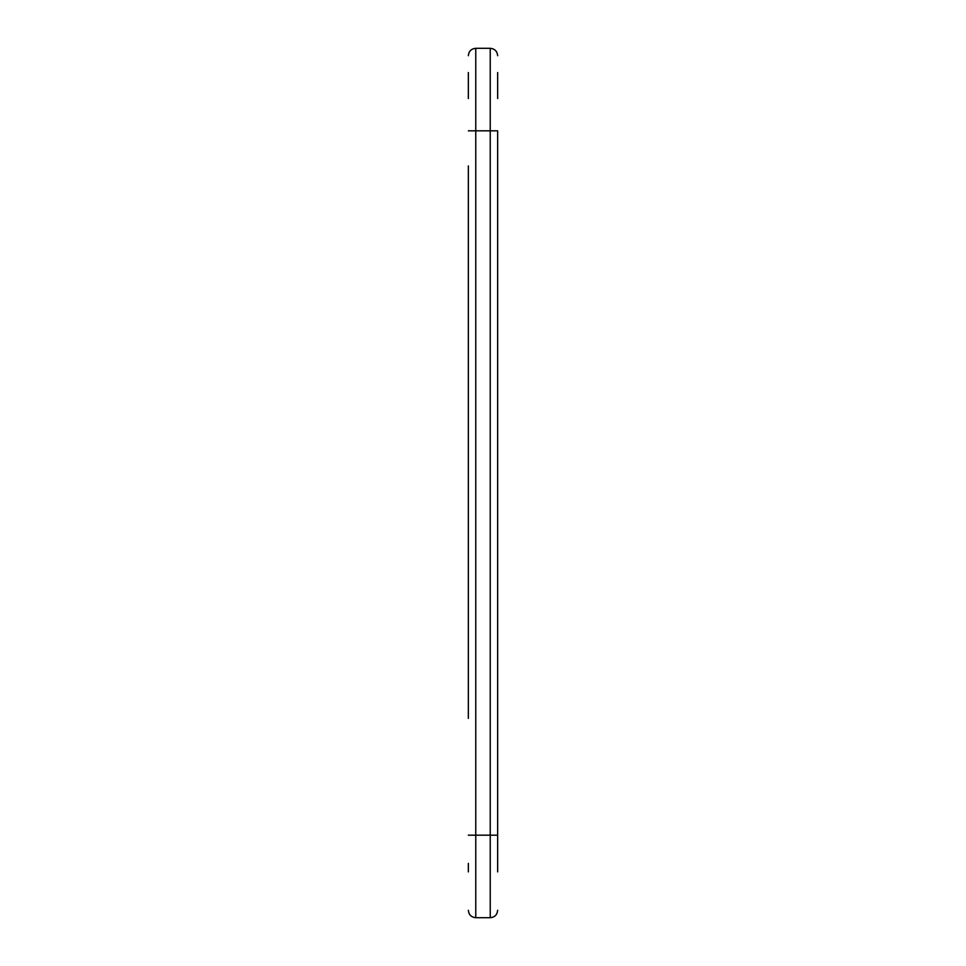 <?xml version="1.0" encoding="UTF-8"?>
<svg xmlns="http://www.w3.org/2000/svg" width="966" height="966" viewBox="0 0 966 966"><rect width="100%" height="100%" fill="white"/><g stroke="black" fill="none" stroke-linecap="round" stroke-linejoin="round"><path stroke-width="1.45" d="M468.353 365.607L468.353 328.887M497.647 328.887L497.647 365.607M468.353 863.363L468.353 871.887M497.647 165.923L497.647 871.887M468.353 718.402L468.353 165.923M468.353 224.667L468.353 208.716M497.647 208.716L497.647 224.667M468.353 271.772L468.353 287.723M497.647 271.772L497.647 287.723M497.647 98.544L497.647 72.535M497.647 130.821L497.647 835.179L490.233 835.179L490.233 130.821L497.647 130.821M468.353 98.544L468.353 72.535M468.353 835.179L475.767 835.179L475.767 48.3C471.275 48.747 468.8 51.222 468.353 55.714M468.353 130.821L490.233 130.821L490.233 48.3L475.767 48.3M475.767 917.7L490.233 917.7L490.233 835.179L475.767 835.179L475.767 917.7C471.275 917.253 468.8 914.778 468.353 910.286M497.647 675.101L497.647 835.179M490.233 917.7C494.725 917.253 497.2 914.778 497.647 910.286M490.233 48.3C494.725 48.747 497.2 51.222 497.647 55.714"/></g></svg>

